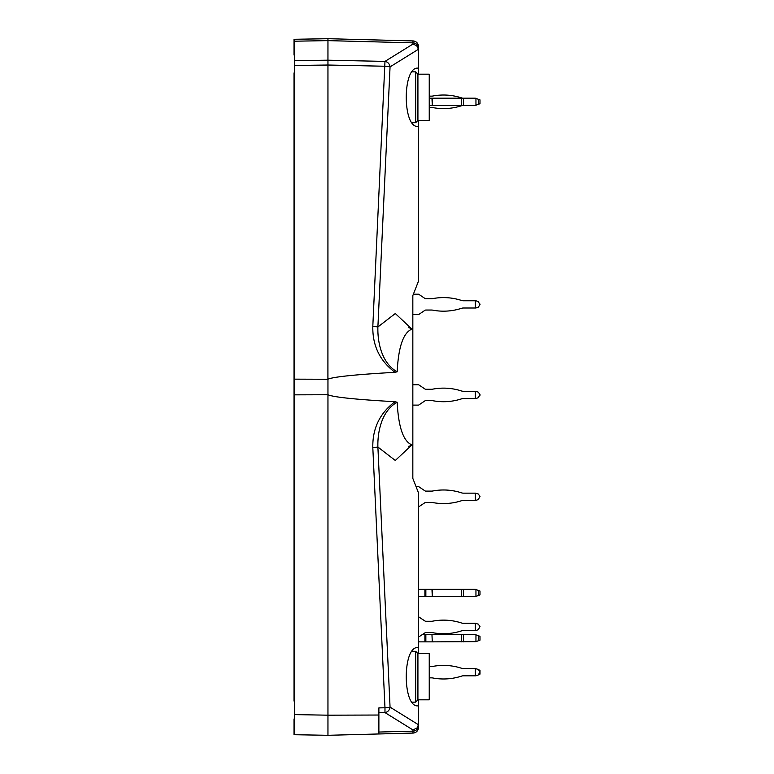 <?xml version="1.0" encoding="UTF-8"?>
<svg xmlns="http://www.w3.org/2000/svg" width="774" height="774" viewBox="0 0 774 774"><rect width="100%" height="100%" fill="white"/><g stroke="black" fill="none" stroke-linecap="round" stroke-linejoin="round"><path stroke-width="1.16" d="M429.241 98.192L432.289 98.192L432.289 105.428L475.333 105.428L479.996 103.735L479.996 99.885L475.333 98.192L463.384 98.192A5.66 5.66 0 0 1 461.623 97.911A5.66 5.66 0 0 0 463.384 98.192A5.66 5.66 0 0 1 461.623 97.911A5.66 5.66 0 0 0 463.384 98.192A5.66 5.66 0 0 1 461.623 97.911A5.66 5.66 0 0 0 463.384 98.192A5.66 5.66 0 0 1 461.623 97.911A58.069 58.069 0 0 0 432.289 96.121A1.693 1.693 0 0 1 431.96 96.15A1.693 1.693 0 0 0 432.289 96.121A1.693 1.693 0 0 1 431.96 96.15A1.693 1.693 0 0 0 432.289 96.121A1.693 1.693 0 0 1 431.96 96.15A1.693 1.693 0 0 0 432.289 96.121A1.693 1.693 0 0 1 431.96 96.15L429.241 96.15M429.241 107.47L431.96 107.47A1.693 1.693 0 0 1 432.289 107.499A58.069 58.069 0 0 0 461.623 105.709A5.66 5.66 0 0 1 463.384 105.428A5.66 5.66 0 0 0 461.623 105.709A5.66 5.66 0 0 1 463.384 105.428A5.66 5.66 0 0 0 461.623 105.709A5.66 5.66 0 0 1 463.384 105.428A5.66 5.66 0 0 0 461.623 105.709A5.66 5.66 0 0 1 463.384 105.428L463.384 98.192L432.289 98.192M432.289 105.428L431.96 98.192M429.241 105.428L431.96 105.428M475.952 98.414L475.952 105.206M310.974 735L327.953 735.3L294.565 734.72L294.565 379.154L327.953 379.26L327.953 394.74C333.401 397.178 355.74 399.5 394.972 401.716L397.168 402.257C398.484 428.09 403.709 442.409 412.842 445.214L412.832 295.581L418.492 281.146L418.492 120.386M418.492 653.614L418.492 492.854L412.832 478.419L412.832 445.214L412.832 478.419M411.478 445.321L395.311 460.472L377.896 447.062L372.816 447.691C372.42 428.477 379.802 413.152 394.972 401.716M397.168 402.257C382.037 410.472 377.393 431.195 377.896 447.062L390.057 707.136A5.66 0.639 177.3 0 1 384.978 707.765L384.978 712.593A5.66 5.089 -58.2 0 0 390.057 707.136L418.463 724.745L418.492 705.84L417.825 705.878C402.393 707.155 402.393 646.28 417.825 647.557L418.492 647.596M418.492 126.404L417.825 126.443C402.393 127.72 402.393 66.845 417.825 68.122L418.492 68.16L418.492 46.585A5.66 5.66 0 0 0 412.977 40.925L327.953 38.7L294.004 39.29L294.004 54.983L294.565 55.573M411.478 328.679L395.311 313.528L377.896 326.938L372.816 326.309L384.978 61.407A5.66 5.089 58.2 0 1 390.057 66.874L418.463 49.255L418.492 49.807L418.492 48.317A5.66 5.466 180 0 0 412.977 42.851L327.953 40.625L327.915 379.26M418.492 74.178L418.492 68.16M418.463 49.255L416.693 45.695L412.977 44.041L412.977 40.925A5.66 5.66 0 0 1 418.492 46.585M327.924 379.183C333.7 376.793 356.05 374.5 394.982 372.323L397.168 371.781C398.475 345.93 403.699 331.601 412.842 328.786L412.832 314.573L418.628 314.573L424.907 310.335A1.693 1.693 0 0 1 425.855 310.045L431.96 310.045A1.693 1.693 0 0 1 432.289 310.074A58.069 58.069 0 0 0 461.623 308.284A5.66 5.66 0 0 1 463.384 308.004A5.66 5.66 0 0 0 461.623 308.284M372.816 326.309C372.42 345.543 379.811 360.877 394.982 372.323M294.565 379.154L294.565 39.281M418.492 727.415A5.66 5.66 0 0 1 412.977 733.075A5.66 5.66 0 0 0 418.492 727.415L418.492 725.683A5.66 5.466 180 0 1 412.977 731.149L412.977 733.075L327.953 735.3L327.953 715.186L378.883 715.031L378.883 707.891L384.978 707.765L372.816 447.691M418.492 699.822L418.492 705.84M305.324 734.903L294.004 734.71L294.004 719.017L294.565 718.427M294.565 394.846L327.953 394.74L327.953 715.186L294.565 714.605M412.765 328.786L408.759 327.721M412.765 445.214L408.759 446.279M327.953 734.004L327.953 720.855M294.565 445.853L294.004 445.853L294.004 328.147L294.565 328.147M397.168 371.781C382.046 363.538 377.393 342.824 377.896 326.938L390.057 66.874A5.66 0.639 2.7 0 0 384.978 66.245L327.953 65.026L294.565 65.48M327.953 38.7L327.953 40.625L327.953 38.7M378.883 733.965L378.883 715.031L378.883 733.965L378.883 732.04L412.977 731.149L412.977 729.959L417.099 727.879L418.463 724.745M475.333 105.428L479.183 104.026M475.333 675.808L475.333 668.572L478.284 669.413L479.996 671.861L478.284 674.967L475.952 675.808L463.384 675.808A5.66 5.66 0 0 0 461.623 676.089A58.069 58.069 0 0 1 432.289 677.879A1.693 1.693 0 0 0 431.96 677.85A1.693 1.693 0 0 1 432.289 677.879A1.693 1.693 0 0 0 431.96 677.85A1.693 1.693 0 0 1 432.289 677.879M479.183 674.415L479.996 674.115L479.996 670.265L479.183 669.974M429.241 677.85L431.96 677.85M429.241 666.53L431.96 666.53A1.693 1.693 0 0 0 432.289 666.501A58.069 58.069 0 0 1 461.623 668.291A5.66 5.66 0 0 0 463.384 668.572L475.333 668.572M463.384 300.767A5.66 5.66 0 0 1 461.623 300.486A5.66 5.66 0 0 0 463.384 300.767L475.952 300.767L478.284 301.608L479.996 304.714L478.284 307.162L475.952 308.004L478.284 307.162M432.289 298.696A1.693 1.693 0 0 1 431.96 298.725A1.693 1.693 0 0 0 432.289 298.696A58.069 58.069 0 0 1 461.623 300.486M431.96 298.725L425.855 298.725A1.693 1.693 0 0 1 424.907 298.435L418.628 294.197L413.374 294.197M424.907 310.335A1.693 1.693 0 0 1 425.855 310.045M475.952 308.004L463.384 308.004M475.333 308.004L475.333 300.767M425.855 298.725A1.693 1.693 0 0 1 424.907 298.435M479.996 304.056L479.996 304.714M475.333 500.401L475.333 493.154L478.284 494.006L479.996 496.444L478.284 499.549L475.952 500.401L463.384 500.401A5.66 5.66 0 0 0 461.623 500.681A58.069 58.069 0 0 1 432.289 502.471A1.693 1.693 0 0 0 431.96 502.432L425.855 502.432A1.693 1.693 0 0 0 424.907 502.723L418.492 506.96M416.035 486.594L418.628 486.594L424.907 490.822A1.693 1.693 0 0 0 425.855 491.113L431.96 491.113A1.693 1.693 0 0 0 432.289 491.084A58.069 58.069 0 0 1 461.623 492.874A5.66 5.66 0 0 0 463.384 493.154L475.333 493.154M424.907 400.874A1.693 1.693 0 0 1 425.855 400.584A1.693 1.693 0 0 0 424.907 400.874L418.628 405.112L412.832 405.112M412.832 384.736L418.628 384.736L424.907 388.974A1.693 1.693 0 0 0 425.855 389.264L431.96 389.264A1.693 1.693 0 0 0 432.289 389.235A58.069 58.069 0 0 1 461.623 391.015A5.66 5.66 0 0 0 463.384 391.296L475.952 391.296L478.284 392.147L479.996 394.595L478.284 397.691L475.952 398.542L463.384 398.542A5.66 5.66 0 0 0 461.623 398.823A58.069 58.069 0 0 1 432.289 400.613A1.693 1.693 0 0 0 431.96 400.584L425.855 400.584M475.333 398.542L475.333 391.296M461.623 398.823A5.66 5.66 0 0 1 463.384 398.542M479.996 394.595L479.996 395.253M475.952 398.542L478.284 397.691M475.333 630.549L475.333 623.302L478.284 624.154L479.996 626.592L478.284 629.697L475.952 630.549L463.384 630.549A5.66 5.66 0 0 0 461.623 630.829A58.069 58.069 0 0 1 432.289 632.61A1.693 1.693 0 0 0 431.96 632.581L425.855 632.581A1.693 1.693 0 0 0 424.907 632.871L418.492 637.108M418.492 616.733L424.907 620.971A1.693 1.693 0 0 0 425.855 621.261L431.96 621.261A1.693 1.693 0 0 0 432.289 621.232A58.069 58.069 0 0 1 461.623 623.022A5.66 5.66 0 0 0 463.384 623.302L475.333 623.302M431.96 634.622L432.289 641.859L431.96 634.622L422.314 634.622M475.952 634.844L475.952 641.636L479.996 640.166L479.996 636.315L475.333 634.622L432.289 634.622M418.492 641.859L418.628 637.108M432.289 641.859L475.952 641.636M425.855 634.622L425.855 641.859L431.96 641.859M425.855 641.859L418.628 641.859M461.623 676.089A5.66 5.66 0 0 1 463.384 675.808A5.66 5.66 0 0 0 461.623 676.089A5.66 5.66 0 0 1 463.384 675.808M475.952 675.808L478.284 674.967M418.492 589.353L432.289 589.353L432.289 596.59L475.333 596.59L479.996 594.896L479.996 591.046L475.333 589.353L432.289 589.353M418.492 596.59L418.628 589.353M432.289 596.59L431.96 589.353M425.855 589.353L425.855 596.59L431.96 596.59M425.855 596.59L418.628 596.59M475.952 589.575L475.952 596.367M479.183 99.585L475.333 98.192M294.565 72.95L294.004 72.95L294.004 701.051L294.565 701.051M417.921 74.178L429.241 74.178L429.241 120.386L417.921 120.386L417.921 74.178L415.657 71.876L415.657 122.689L411.991 122.747M417.921 699.822L417.921 653.614L429.241 653.614L429.241 699.822L417.921 699.822L415.657 702.124L415.657 651.311L411.991 651.253M478.284 104.355L478.284 99.266M461.623 98.192L461.623 105.428M412.977 44.041L384.978 61.407L327.953 60.188L294.565 60.643M294.565 41.206L327.953 40.625M378.883 712.728L384.978 712.593L412.977 729.959M478.284 640.785L478.284 635.696M424.907 634.622L424.907 641.859M461.623 634.622L461.623 641.859M463.384 641.859L463.384 634.622M478.284 595.516L478.284 590.427M424.907 589.353L424.907 596.59M461.623 589.353L461.623 596.59M463.384 596.59L463.384 589.353M415.657 71.876L411.991 71.818M417.921 120.386L415.657 122.689M415.657 702.124L411.991 702.182M417.921 653.614L415.657 651.311"/></g></svg>
